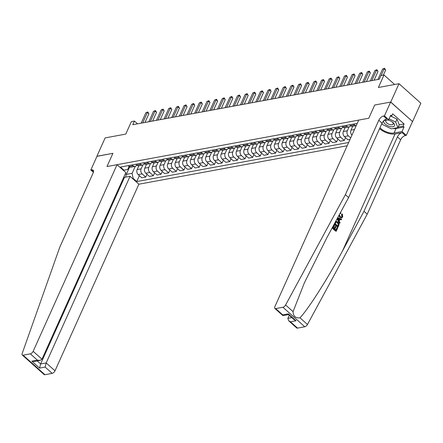 <?xml version="1.0" encoding="UTF-8"?>
<svg xmlns="http://www.w3.org/2000/svg" width="443" height="443" viewBox="0 0 443 443"><rect width="100%" height="100%" fill="white"/><g stroke="black" fill="none" stroke-linecap="round" stroke-linejoin="round"><path stroke-width="0.66" d="M390.626 102.078L374.712 105.019L368.77 118.242L358.719 120.097L274.843 306.722A2.736 1.357 -48.2 0 0 274.854 308.422A2.736 1.357 -48.2 0 0 275.684 308.588L282.927 307.254A2.736 1.357 -48.2 0 0 285.613 304.983L345.379 194.66L378.815 120.263A4.557 2.259 131.8 0 1 383.522 116.027L384.435 115.856L390.626 102.078L412.594 121.576L420.85 103.208L399.005 83.688L390.748 102.056L374.712 105.019L368.77 118.242L106.984 166.54L117.035 164.685L33.159 351.31L41.985 359.195L125.862 172.571L117.035 164.685M123.94 176.846L124.494 177.344L130.054 176.314L138.88 184.205L347.179 145.775M412.594 121.576L390.748 102.056M93.39 172.316L90.821 170.023L97.011 156.246L112.926 153.311L96.973 156.34M96.89 156.274L105.146 137.9L125.768 134.096L131.377 121.609L134.434 121.044L132.784 124.716L379.291 79.242L380.947 75.565L383.998 75L378.383 87.492L399.005 83.688M125.397 173.601L126.299 174.409L132.103 173.34L133.144 178.385L136.715 181.58L348.658 142.48M133.144 178.385L132.501 178.507M123.409 170.383L127.734 169.436L129.068 166.468M357.235 123.392L120.479 167.072L124.051 170.262M112.926 153.311L106.984 166.54L112.926 153.311M394.624 84.497L383.998 75M137.557 123.835L134.434 121.044M129.672 166.9L126.299 174.409L125.607 177.139M135.231 166.374L132.103 173.34M138.897 165.71L137.158 169.575A3.644 2.669 79.5 0 0 138.199 174.625L141.771 177.815L145.741 177.084L147.01 174.265M142.873 164.968L141.129 168.844A3.644 2.669 79.5 0 0 142.17 173.894L145.741 177.084M146.533 164.298L144.795 168.168A3.644 2.669 79.5 0 0 145.836 173.219L149.407 176.408L153.378 175.677L154.646 172.859M150.509 163.556L148.765 167.437A3.644 2.669 79.5 0 0 149.806 172.482L153.378 175.677M154.17 162.891L152.431 166.756A3.644 2.669 79.5 0 0 153.472 171.806L157.043 175.002L161.014 174.265L162.282 171.447M158.145 162.149L156.401 166.025A3.644 2.669 79.5 0 0 157.442 171.076L161.014 174.265M161.806 161.479L160.067 165.35A3.644 2.669 79.5 0 0 161.108 170.4L164.68 173.59L168.65 172.859L169.918 170.04M165.782 160.737L164.037 164.619A3.644 2.669 79.5 0 0 165.078 169.669L168.65 172.859M169.442 160.073L167.703 163.943A3.644 2.669 79.5 0 0 168.744 168.988L172.316 172.183L176.286 171.447L177.554 168.628M173.418 159.33L171.674 163.207A3.644 2.669 79.5 0 0 172.715 168.257L176.286 171.447M177.078 158.66L175.339 162.531A3.644 2.669 79.5 0 0 176.38 167.581L179.952 170.771L183.923 170.04L185.191 167.221M181.054 157.918L179.31 161.8A3.644 2.669 79.5 0 0 180.351 166.85L183.923 170.04M184.714 157.254L182.976 161.125A3.644 2.669 79.5 0 0 184.017 166.175L187.588 169.364L191.559 168.633L192.827 165.809M188.69 156.512L186.946 160.388A3.644 2.669 79.5 0 0 187.987 165.438L191.559 168.633M192.351 155.847L190.612 159.713A3.644 2.669 79.5 0 0 191.653 164.763L195.225 167.952L199.195 167.221L200.463 164.403M196.327 155.105L194.582 158.982A3.644 2.669 79.5 0 0 195.623 164.032L199.195 167.221M199.987 154.435L198.248 158.306A3.644 2.669 79.5 0 0 199.289 163.356L202.861 166.546L206.831 165.815L208.099 162.996M203.963 153.693L202.218 157.575A3.644 2.669 79.5 0 0 203.259 162.62L206.831 165.815M207.623 153.029L205.884 156.894A3.644 2.669 79.5 0 0 206.925 161.944L210.497 165.139L214.473 164.403L215.735 161.584M211.599 152.287L209.855 156.163A3.644 2.669 79.5 0 0 210.896 161.213L214.473 164.403M215.259 151.617L213.52 155.487A3.644 2.669 79.5 0 0 214.562 160.538L218.133 163.727L222.109 162.996L223.372 160.178M219.235 150.875L217.496 154.757A3.644 2.669 79.5 0 0 218.537 159.807L222.109 162.996M222.901 150.21L221.162 154.081A3.644 2.669 79.5 0 0 222.198 159.126L225.775 162.321L229.745 161.59L231.008 158.766M226.871 149.468L225.133 153.344A3.644 2.669 79.5 0 0 226.174 158.395L229.745 161.59M230.537 148.798L228.798 152.669A3.644 2.669 79.5 0 0 229.839 157.719L233.411 160.909L237.382 160.178L238.65 157.359M234.508 148.062L232.769 151.938A3.644 2.669 79.5 0 0 233.81 156.988L237.382 160.178M238.173 147.392L236.435 151.262A3.644 2.669 79.5 0 0 237.476 156.313L241.047 159.502L245.018 158.771L246.286 155.953M242.149 146.65L240.405 150.526A3.644 2.669 79.5 0 0 241.446 155.576L245.018 158.771M245.81 145.985L244.071 149.85A3.644 2.669 79.5 0 0 245.112 154.9L248.684 158.096L252.654 157.359L253.922 154.541M249.786 145.243L248.041 149.119A3.644 2.669 79.5 0 0 249.082 154.17L252.654 157.359M253.446 144.573L251.707 148.444A3.644 2.669 79.5 0 0 252.748 153.494L256.32 156.684L260.29 155.953L261.558 153.134M257.422 143.831L255.677 147.713A3.644 2.669 79.5 0 0 256.719 152.757L260.29 155.953M261.082 143.167L259.343 147.032A3.644 2.669 79.5 0 0 260.384 152.082L263.956 155.277L267.926 154.541L269.194 151.722M265.058 142.424L263.314 146.301A3.644 2.669 79.5 0 0 264.355 151.351L267.926 154.541M268.718 141.754L266.979 145.625A3.644 2.669 79.5 0 0 268.021 150.675L271.592 153.865L275.563 153.134L276.831 150.315M272.694 141.012L270.95 144.894A3.644 2.669 79.5 0 0 271.991 149.944L275.563 153.134M276.354 140.348L274.616 144.219A3.644 2.669 79.5 0 0 275.657 149.263L279.228 152.458L283.199 151.727L284.467 148.903M280.33 139.606L278.586 143.482A3.644 2.669 79.5 0 0 279.627 148.532L283.199 151.727M283.991 138.941L282.252 142.807A3.644 2.669 79.5 0 0 283.293 147.857L286.865 151.046L290.835 150.315L292.103 147.497M287.967 138.199L286.222 142.076A3.644 2.669 79.5 0 0 287.263 147.126L290.835 150.315M291.627 137.529L289.888 141.4A3.644 2.669 79.5 0 0 290.929 146.45L294.501 149.64L298.471 148.909L299.739 146.09M295.603 136.787L293.859 140.669A3.644 2.669 79.5 0 0 294.9 145.714L298.471 148.909M299.263 136.123L297.524 139.988A3.644 2.669 79.5 0 0 298.565 145.038L302.137 148.233L306.107 147.497L307.376 144.678M303.239 135.381L301.495 139.257A3.644 2.669 79.5 0 0 302.536 144.307L306.107 147.497M306.899 134.711L305.161 138.581A3.644 2.669 79.5 0 0 306.202 143.632L309.773 146.821L313.749 146.09L315.012 143.272M310.875 133.969L309.131 137.851A3.644 2.669 79.5 0 0 310.172 142.895L313.749 146.09M314.536 133.304L312.797 137.175A3.644 2.669 79.5 0 0 313.838 142.22L317.409 145.415L321.385 144.678L322.648 141.86M318.511 132.562L316.773 136.438A3.644 2.669 79.5 0 0 317.814 141.489L321.385 144.678M322.177 131.892L320.439 135.763A3.644 2.669 79.5 0 0 321.474 140.813L325.051 144.003L329.022 143.272L330.284 140.453M326.148 131.15L324.409 135.032A3.644 2.669 79.5 0 0 325.45 140.082L329.022 143.272M329.813 130.486L328.075 134.356A3.644 2.669 79.5 0 0 329.116 139.407L332.687 142.596L336.658 141.865L337.926 139.041M333.784 129.744L332.045 133.62A3.644 2.669 79.5 0 0 333.086 138.67L336.658 141.865M337.45 129.079L335.711 132.944A3.644 2.669 79.5 0 0 336.752 137.994L340.324 141.184L344.294 140.453L345.562 137.635M341.426 128.337L339.681 132.213A3.644 2.669 79.5 0 0 340.722 137.264L344.294 140.453M345.086 127.667L343.347 131.538A3.644 2.669 79.5 0 0 344.388 136.588L347.96 139.778L350.048 139.395M349.062 126.925L347.318 130.807A3.644 2.669 79.5 0 0 348.359 135.851L350.695 137.945M352.722 126.261L350.983 130.126A3.644 2.669 79.5 0 0 351.964 135.126M128.16 165.654L129.107 166.502A3.644 2.669 79.5 0 0 131.089 167.149L135.06 166.413A3.644 2.669 79.5 0 0 136.704 165.056M136.715 181.58L139.373 175.672M132.13 164.923L133.077 165.771A3.644 2.669 79.5 0 0 135.06 166.413M135.796 164.248L136.743 165.095A3.644 2.669 79.5 0 0 138.725 165.737L142.696 165.006A3.644 2.669 79.5 0 0 144.34 163.65M139.767 163.511L140.713 164.359A3.644 2.669 79.5 0 0 142.696 165.006M143.432 162.836L144.379 163.683A3.644 2.669 79.5 0 0 146.362 164.331L150.332 163.6A3.644 2.669 79.5 0 0 151.977 162.238M147.403 162.105L148.35 162.952A3.644 2.669 79.5 0 0 150.332 163.6M151.069 161.429L152.015 162.276A3.644 2.669 79.5 0 0 153.998 162.919L157.968 162.188A3.644 2.669 79.5 0 0 159.613 160.831M155.039 160.698L155.986 161.54A3.644 2.669 79.5 0 0 157.968 162.188M158.705 160.017L159.652 160.864A3.644 2.669 79.5 0 0 161.634 161.512L165.604 160.781A3.644 2.669 79.5 0 0 167.249 159.425M162.675 159.286L163.622 160.133A3.644 2.669 79.5 0 0 165.604 160.781M166.341 158.611L167.288 159.458A3.644 2.669 79.5 0 0 169.27 160.106L173.241 159.369A3.644 2.669 79.5 0 0 174.885 158.013M170.311 157.88L171.258 158.727A3.644 2.669 79.5 0 0 173.241 159.369M173.977 157.204L174.924 158.046A3.644 2.669 79.5 0 0 176.907 158.694L180.877 157.963A3.644 2.669 79.5 0 0 182.522 156.606M177.948 156.468L178.894 157.315A3.644 2.669 79.5 0 0 180.877 157.963M181.613 155.792L182.56 156.639A3.644 2.669 79.5 0 0 184.543 157.287L188.513 156.551A3.644 2.669 79.5 0 0 190.158 155.194M185.584 155.061L186.531 155.908A3.644 2.669 79.5 0 0 188.513 156.551M189.25 154.386L190.197 155.233A3.644 2.669 79.5 0 0 192.179 155.875L196.149 155.144A3.644 2.669 79.5 0 0 197.794 153.787M193.22 153.649L194.167 154.496A3.644 2.669 79.5 0 0 196.149 155.144M196.886 152.973L197.833 153.821A3.644 2.669 79.5 0 0 199.815 154.469L203.786 153.738A3.644 2.669 79.5 0 0 205.43 152.375M200.856 152.242L201.803 153.09A3.644 2.669 79.5 0 0 203.786 153.738M204.522 151.567L205.469 152.414A3.644 2.669 79.5 0 0 207.451 153.056L211.427 152.326A3.644 2.669 79.5 0 0 213.066 150.969M208.498 150.836L209.445 151.678A3.644 2.669 79.5 0 0 211.427 152.326M212.164 150.16L213.105 151.002A3.644 2.669 79.5 0 0 215.088 151.65L219.064 150.919A3.644 2.669 79.5 0 0 220.708 149.562M216.134 149.424L217.081 150.271A3.644 2.669 79.5 0 0 219.064 150.919M219.8 148.748L220.747 149.596A3.644 2.669 79.5 0 0 222.729 150.243L226.7 149.507A3.644 2.669 79.5 0 0 228.344 148.15M223.77 148.017L224.717 148.865A3.644 2.669 79.5 0 0 226.7 149.507M227.436 147.342L228.383 148.184A3.644 2.669 79.5 0 0 230.366 148.831L234.336 148.1A3.644 2.669 79.5 0 0 235.981 146.744M231.407 146.605L232.353 147.453A3.644 2.669 79.5 0 0 234.336 148.1M235.072 145.93L236.019 146.777A3.644 2.669 79.5 0 0 238.002 147.425L241.972 146.688A3.644 2.669 79.5 0 0 243.617 145.332M239.043 145.199L239.99 146.046A3.644 2.669 79.5 0 0 241.972 146.688M242.709 144.523L243.656 145.37A3.644 2.669 79.5 0 0 245.638 146.013L249.608 145.282A3.644 2.669 79.5 0 0 251.253 143.925M246.679 143.792L247.626 144.634A3.644 2.669 79.5 0 0 249.608 145.282M250.345 143.111L251.292 143.958A3.644 2.669 79.5 0 0 253.274 144.606L257.245 143.875A3.644 2.669 79.5 0 0 258.889 142.513M254.315 142.38L255.262 143.227A3.644 2.669 79.5 0 0 257.245 143.875M257.981 141.705L258.928 142.552A3.644 2.669 79.5 0 0 260.91 143.2L264.881 142.463A3.644 2.669 79.5 0 0 266.525 141.107M261.951 140.974L262.898 141.815A3.644 2.669 79.5 0 0 264.881 142.463M265.617 140.298L266.564 141.14A3.644 2.669 79.5 0 0 268.547 141.788L272.517 141.057A3.644 2.669 79.5 0 0 274.162 139.7M269.588 139.562L270.535 140.409A3.644 2.669 79.5 0 0 272.517 141.057M273.253 138.886L274.2 139.733A3.644 2.669 79.5 0 0 276.183 140.381L280.153 139.645A3.644 2.669 79.5 0 0 281.798 138.288M277.224 138.155L278.171 139.002A3.644 2.669 79.5 0 0 280.153 139.645M280.89 137.48L281.837 138.321A3.644 2.669 79.5 0 0 283.819 138.969L287.789 138.238A3.644 2.669 79.5 0 0 289.434 136.881M284.86 136.743L285.807 137.59A3.644 2.669 79.5 0 0 287.789 138.238M288.526 136.067L289.473 136.915A3.644 2.669 79.5 0 0 291.455 137.563L295.426 136.832A3.644 2.669 79.5 0 0 297.07 135.469M292.496 135.337L293.443 136.184A3.644 2.669 79.5 0 0 295.426 136.832M296.162 134.661L297.109 135.508A3.644 2.669 79.5 0 0 299.091 136.151L303.062 135.42A3.644 2.669 79.5 0 0 304.706 134.063M300.132 133.93L301.079 134.772A3.644 2.669 79.5 0 0 303.062 135.42M303.798 133.249L304.745 134.096A3.644 2.669 79.5 0 0 306.728 134.744L310.704 134.013A3.644 2.669 79.5 0 0 312.343 132.656M307.774 132.518L308.721 133.365A3.644 2.669 79.5 0 0 310.704 134.013M311.44 131.842L312.381 132.69A3.644 2.669 79.5 0 0 314.364 133.337L318.34 132.601A3.644 2.669 79.5 0 0 319.984 131.244M315.41 131.111L316.357 131.959A3.644 2.669 79.5 0 0 318.34 132.601M319.076 130.436L320.023 131.278A3.644 2.669 79.5 0 0 322.006 131.925L325.976 131.194A3.644 2.669 79.5 0 0 327.621 129.838M323.047 129.699L323.994 130.547A3.644 2.669 79.5 0 0 325.976 131.194M326.712 129.024L327.659 129.871A3.644 2.669 79.5 0 0 329.642 130.519L333.612 129.782A3.644 2.669 79.5 0 0 335.257 128.426M330.683 128.293L331.63 129.14A3.644 2.669 79.5 0 0 333.612 129.782M334.349 127.617L335.296 128.464A3.644 2.669 79.5 0 0 337.278 129.107L341.248 128.376A3.644 2.669 79.5 0 0 342.893 127.019M338.319 126.881L339.266 127.728A3.644 2.669 79.5 0 0 341.248 128.376M341.985 126.205L342.932 127.052A3.644 2.669 79.5 0 0 344.914 127.7L348.885 126.969A3.644 2.669 79.5 0 0 350.529 125.607M345.955 125.474L346.902 126.321A3.644 2.669 79.5 0 0 348.885 126.969M349.621 124.799L350.568 125.646A3.644 2.669 79.5 0 0 352.55 126.288L356.238 125.607M353.592 124.068L354.538 124.909A3.644 2.669 79.5 0 0 356.25 125.59M144.977 122.467L148.887 113.762L147.414 112.439L142.718 122.883M145.885 112.721L147.829 111.968L147.414 112.439L145.885 112.721L141.195 123.165M147.829 111.968L148.887 113.762M33.784 365.314L22.266 355.026A2.736 1.357 -48.2 0 0 23.097 355.186L44.948 374.706A2.736 1.357 131.8 0 1 44.112 374.545L33.784 365.314M22.266 355.026A2.736 1.357 -48.2 0 1 22.15 353.592L59.711 247.36L93.141 172.964A4.557 2.259 -48.2 0 0 93.124 170.134A4.557 2.259 -48.2 0 0 91.74 169.857L90.821 170.023M138.88 184.205L55.004 370.83A2.736 1.357 131.8 0 1 52.185 373.371L45.125 367.07L39.565 368.094L31.835 361.183L37.395 360.159L30.34 353.852L23.097 355.186M52.185 373.371L44.948 374.706M130.054 176.314L46.177 362.944L55.004 370.83M30.34 353.852A2.736 1.357 -48.2 0 0 33.159 351.31M124.494 177.344L40.618 363.969L46.177 362.944L45.125 367.07M39.565 368.094L40.618 363.969L37.234 360.945M31.835 361.183L34.576 361.438L40.136 360.408L41.985 359.195M37.395 360.159L40.136 360.408M337.273 227.602L337.677 227.968L336.231 231.191L332.687 228.023L334.088 224.917L334.493 225.282L333.38 227.768L334.465 228.743L335.506 226.423L335.916 226.788L334.875 229.109L336.104 230.199L337.273 227.602L336.907 227.669L335.866 229.989M335.506 226.423L335.024 226.511L334.149 228.461M334.088 224.917L332.416 228.073A11.872 5.554 -155.8 0 0 335.955 231.24L336.231 231.191M335.794 221.362L337.893 221.904C339.033 222.907 339.321 224.119 338.768 225.542L338.059 227.121L334.52 223.953L335.595 221.716L336.292 221.256L335.307 221.766M334.266 224.031A11.872 5.554 -155.8 0 0 337.782 227.17L338.059 227.121M341.968 214.528L342.361 214.013L341.902 214.096L341.498 214.617L341.941 216.621L342.295 216.555L341.968 214.528L341.498 214.617M339.482 217.352L341.658 217.917L339.482 217.352M379.562 128.675A11.872 5.554 -155.8 0 0 395.078 133.958L402.133 132.656L405.367 135.547L406.281 135.375L412.472 121.598M345.379 194.66L348.613 197.545L327.072 237.304L304.385 282.811L293.067 311.645C293.266 316.213 295.575 318.279 300.005 317.841C308.843 308.289 327.405 279.079 342.456 251.048L363.991 211.289L397.426 136.893A4.557 2.259 131.8 0 1 402.133 132.656M336.973 219.036L339.77 223.316L337.167 218.67M339.587 219.385L341.359 219.772L340.047 219.302L339.2 221.179L340.069 222.652L339.77 223.316M289.246 315.289L287.861 318.356L291.854 317.62M363.991 211.289L367.225 214.179L400.66 139.783A4.557 2.259 131.8 0 1 405.367 135.547M383.522 116.027L386.75 118.912A4.557 2.259 131.8 0 0 382.043 123.154L348.613 197.545M275.684 308.588L282.745 314.895L288.304 313.865L296.035 320.782L290.475 321.806L297.535 328.108L304.773 326.773L282.927 307.254M300.005 317.841L307.459 324.503L367.225 214.179M384.435 115.856L388.716 119.682L390.748 115.163L391.69 116.005L390.25 116.276M399.132 124.898L404.077 123.985L392.681 113.801L391.69 116.005M404.077 123.985L403.086 126.189L404.033 127.036L402 131.554L406.281 135.375M379.95 127.822A10.255 4.801 -155.8 0 0 394.026 133.022L402 131.554M388.716 119.682L383.915 120.568M307.459 324.503A2.736 1.357 131.8 0 1 304.773 326.773M297.535 328.108A2.736 1.357 131.8 0 1 296.699 327.942L288.692 320.787L287.861 318.356M404.033 127.036L396.059 128.503A10.255 4.801 24.2 0 1 392.952 128.542M387.287 126.875A10.255 4.801 24.2 0 1 386.29 126.382M398.141 127.102L403.086 126.189M282.745 314.895L282.972 315.61L288.471 314.596M288.304 313.865L288.426 314.558L294.252 319.763L296.035 320.782M290.475 321.806L288.692 320.787M339.316 214.705L340.246 216.638L341.564 217.225L342.295 216.555M340.401 212.706L340.888 212.85L340.717 213.57L340.257 213.653M340.717 213.57L339.975 213.493M339.969 217.264L338.901 215.475M342.361 214.013L342.732 216.865L341.658 217.917M337.638 217.801L341.658 219.113L341.359 219.772M338.098 219.296L338.878 220.625L339.554 219.119L337.583 218.416L338.098 219.296M339.554 219.119L339.072 219.213L338.624 220.199M338.43 218.72L337.97 218.803L339.072 219.213M337.931 226.135L338.557 223.959L337.61 222.519L336.01 222.142L335.207 223.698L337.931 226.135M336.353 221.971L336.01 222.142M338.341 225.221L337.693 225.919M338.557 223.959L338.153 224.036L337.976 225.293M337.61 222.519L337.117 222.607L338.153 224.036M152.614 121.061L156.529 112.35L155.05 111.032L150.354 121.476M153.522 111.315L155.465 110.556L155.05 111.032L153.522 111.315L148.831 121.759M155.465 110.556L156.529 112.35M160.25 119.649L164.165 110.944L162.686 109.626L157.996 120.07M161.158 109.903L163.102 109.15L162.686 109.626L161.158 109.903L156.468 120.346M163.102 109.15L164.165 110.944M167.886 118.242L171.801 109.532L170.322 108.214L165.632 118.658M168.794 108.496L170.738 107.738L170.322 108.214L168.794 108.496L164.104 118.94M170.738 107.738L171.801 109.532M175.522 116.836L179.437 108.125L177.959 106.807L173.268 117.251M176.43 107.09L178.374 106.331L177.959 106.807L176.43 107.09L171.74 117.533M178.374 106.331L179.437 108.125M383.771 120.706A5.925 2.774 -155.8 0 0 390.427 126.643A5.925 2.774 -155.8 0 0 394.514 125.679A5.925 2.774 -155.8 0 0 392.282 121.952A5.925 2.774 -155.8 0 0 387.974 120.014A5.925 2.774 -155.8 0 0 387.747 119.97A5.925 2.774 -155.8 0 0 387.459 119.915M388.384 120.119A4.059 1.899 -155.8 0 0 385.775 120.773A4.059 1.899 -155.8 0 0 390.394 124.716A4.059 1.899 -155.8 0 0 393.179 124.095A4.059 1.899 -155.8 0 0 391.933 121.714M390.898 116.155L397.006 119.15L399.226 124.688L397.903 127.628L391.307 128.847L382.492 124.522L381.993 123.276M389.087 118.851L395.682 122.085L397.903 127.628M397.006 119.15L395.682 122.085M183.158 115.424L187.073 106.719L185.595 105.395L180.905 115.839M184.066 105.678L186.01 104.925L185.595 105.395L184.066 105.678L179.376 116.121M186.01 104.925L187.073 106.719M190.795 114.017L194.71 105.307L193.231 103.989L188.541 114.432M191.708 104.271L193.646 103.512L193.231 103.989L191.708 104.271L187.012 114.715M193.646 103.512L194.71 105.307M198.431 112.605L202.346 103.9L200.867 102.577L196.177 113.02M199.344 102.859L201.283 102.106L200.867 102.577L199.344 102.859L194.649 113.303M201.283 102.106L202.346 103.9M206.067 111.199L209.982 102.488L208.509 101.17L203.813 111.614M206.981 101.453L208.919 100.694L208.509 101.17L206.981 101.453L202.285 111.896M208.919 100.694L209.982 102.488M213.703 109.786L217.618 101.082L216.145 99.764L211.449 110.207M214.617 100.046L216.555 99.287L216.145 99.764L214.617 100.046L209.921 110.484M216.555 99.287L217.618 101.082M221.339 108.38L225.254 99.669L223.781 98.352L219.086 108.795M222.253 98.634L224.191 97.875L223.781 98.352L222.253 98.634L217.557 109.078M224.191 97.875L225.254 99.669M228.981 106.973L232.891 98.263L231.418 96.945L226.722 107.389M229.889 97.227L231.833 96.469L231.418 96.945L229.889 97.227L225.194 107.671M231.833 96.469L232.891 98.263M236.617 105.561L240.527 96.856L239.054 95.533L234.358 105.977M237.526 95.815L239.469 95.062L239.054 95.533L237.526 95.815L232.83 106.259M239.469 95.062L240.527 96.856M244.254 104.155L248.163 95.444L246.69 94.126L241.994 104.57M245.162 94.409L247.105 93.65L246.69 94.126L245.162 94.409L240.471 104.853M247.105 93.65L248.163 95.444M251.89 102.743L255.805 94.038L254.326 92.72L249.63 103.158M252.798 92.997L254.742 92.244L254.326 92.72L252.798 92.997L248.108 103.441M254.742 92.244L255.805 94.038M259.526 101.336L263.441 92.626L261.963 91.308L257.267 101.752M260.434 91.59L262.378 90.832L261.963 91.308L260.434 91.59L255.744 102.034M262.378 90.832L263.441 92.626M267.162 99.924L271.077 91.219L269.599 89.901L264.908 100.345M268.07 90.184L270.014 89.425L269.599 89.901L268.07 90.184L263.38 100.627M270.014 89.425L271.077 91.219M274.798 98.518L278.713 89.807L277.235 88.489L272.545 98.933M275.707 88.772L277.65 88.019L277.235 88.489L275.707 88.772L271.016 99.215M277.65 88.019L278.713 89.807M282.435 97.111L286.35 88.401L284.871 87.083L280.181 97.526M283.343 87.365L285.286 86.606L284.871 87.083L283.343 87.365L278.653 97.809M285.286 86.606L286.35 88.401M290.071 95.699L293.986 86.994L292.507 85.671L287.817 96.114M290.985 85.953L292.923 85.2L292.507 85.671L290.985 85.953L286.289 96.397M292.923 85.2L293.986 86.994M297.707 94.293L301.622 85.582L300.144 84.264L295.453 94.708M298.621 84.547L300.559 83.788L300.144 84.264L298.621 84.547L293.925 94.99M300.559 83.788L301.622 85.582M305.343 92.88L309.258 84.176L307.785 82.858L303.09 93.301M306.257 83.134L308.195 82.381L307.785 82.858L306.257 83.134L301.561 93.578M308.195 82.381L309.258 84.176M312.98 91.474L316.895 82.763L315.422 81.446L310.726 91.889M313.893 81.728L315.831 80.969L315.422 81.446L313.893 81.728L309.197 92.172M315.831 80.969L316.895 82.763M320.616 90.067L324.531 81.357L323.058 80.039L318.362 90.483M321.529 80.321L323.468 79.563L323.058 80.039L321.529 80.321L316.834 90.765M323.468 79.563L324.531 81.357M328.257 88.655L332.167 79.945L330.694 78.627L325.998 89.071M329.166 78.909L331.104 78.156L330.694 78.627L329.166 78.909L324.47 89.353M331.104 78.156L332.167 79.945M335.894 87.249L339.803 78.538L338.33 77.22L333.634 87.664M336.802 77.503L338.745 76.744L338.33 77.22L336.802 77.503L332.106 87.947M338.745 76.744L339.803 78.538M343.53 85.837L347.439 77.132L345.966 75.808L341.271 86.252M344.438 76.091L346.382 75.338L345.966 75.808L344.438 76.091L339.748 86.535M346.382 75.338L347.439 77.132M351.166 84.43L355.081 75.72L353.603 74.402L348.907 84.846M352.074 74.684L354.018 73.926L353.603 74.402L352.074 74.684L347.384 85.128M354.018 73.926L355.081 75.72M358.802 83.018L362.717 74.313L361.239 72.995L356.543 83.439M359.71 73.278L361.654 72.519L361.239 72.995L359.71 73.278L355.02 83.716M361.654 72.519L362.717 74.313M366.439 81.612L370.354 72.901L368.875 71.583L364.185 82.027M367.347 71.866L369.29 71.107L368.875 71.583L367.347 71.866L362.656 82.309M369.29 71.107L370.354 72.901M374.075 80.205L377.99 71.495L376.511 70.177L371.821 80.62M374.983 70.459L376.927 69.701L376.511 70.177L374.983 70.459L370.293 80.903M376.927 69.701L377.99 71.495M383.361 75.122L385.626 70.088L384.147 68.765L381.107 75.537M382.619 69.047L384.563 68.294L384.147 68.765L382.619 69.047L377.929 79.491M384.563 68.294L385.626 70.088M141.129 168.844L137.158 169.575M148.765 167.437L144.795 168.168M156.401 166.025L152.431 166.756M164.037 164.619L160.067 165.35M171.674 163.207L167.703 163.943M179.31 161.8L175.339 162.531M186.946 160.388L182.976 161.125M194.582 158.982L190.612 159.713M202.218 157.575L198.248 158.306M209.855 156.163L205.884 156.894M217.496 154.757L213.52 155.487M225.133 153.344L221.162 154.081M232.769 151.938L228.798 152.669M240.405 150.526L236.435 151.262M248.041 149.119L244.071 149.85M255.677 147.713L251.707 148.444M263.314 146.301L259.343 147.032M270.95 144.894L266.979 145.625M278.586 143.482L274.616 144.219M286.222 142.076L282.252 142.807M293.859 140.669L289.888 141.4M301.495 139.257L297.524 139.988M309.131 137.851L305.161 138.581M316.773 136.438L312.797 137.175M324.409 135.032L320.439 135.763M332.045 133.62L328.075 134.356M339.681 132.213L335.711 132.944M347.318 130.807L343.347 131.538M354.5 129.478L350.983 130.126M142.17 173.894L138.199 174.625M133.077 165.771L129.107 166.502M140.713 164.359L136.743 165.095M149.806 172.482L145.836 173.219M148.35 162.952L144.379 163.683M157.442 171.076L153.472 171.806M155.986 161.54L152.015 162.276M165.078 169.669L161.108 170.4M163.622 160.133L159.652 160.864M172.715 168.257L168.744 168.988M171.258 158.727L167.288 159.458M180.351 166.85L176.38 167.581M178.894 157.315L174.924 158.046M187.987 165.438L184.017 166.175M186.531 155.908L182.56 156.639M195.623 164.032L191.653 164.763M194.167 154.496L190.197 155.233M203.259 162.62L199.289 163.356M201.803 153.09L197.833 153.821M210.896 161.213L206.925 161.944M209.445 151.678L205.469 152.414M218.537 159.807L214.562 160.538M217.081 150.271L213.105 151.002M226.174 158.395L222.198 159.126M224.717 148.865L220.747 149.596M233.81 156.988L229.839 157.719M232.353 147.453L228.383 148.184M241.446 155.576L237.476 156.313M239.99 146.046L236.019 146.777M249.082 154.17L245.112 154.9M247.626 144.634L243.656 145.37M256.719 152.757L252.748 153.494M255.262 143.227L251.292 143.958M264.355 151.351L260.384 152.082M262.898 141.815L258.928 142.552M271.991 149.944L268.021 150.675M270.535 140.409L266.564 141.14M279.627 148.532L275.657 149.263M278.171 139.002L274.2 139.733M287.263 147.126L283.293 147.857M285.807 137.59L281.837 138.321M294.9 145.714L290.929 146.45M293.443 136.184L289.473 136.915M302.536 144.307L298.565 145.038M301.079 134.772L297.109 135.508M310.172 142.895L306.202 143.632M308.721 133.365L304.745 134.096M317.814 141.489L313.838 142.22M316.357 131.959L312.381 132.69M325.45 140.082L321.474 140.813M323.994 130.547L320.023 131.278M333.086 138.67L329.116 139.407M331.63 129.14L327.659 129.871M340.722 137.264L336.752 137.994M339.266 127.728L335.296 128.464M348.359 135.851L344.388 136.588M346.902 126.321L342.932 127.052M354.538 124.909L350.568 125.646M93.551 171.48L91.74 169.857M342.456 251.048L395.078 133.958M397.426 136.893L400.66 139.783M382.043 123.154L378.815 120.263M285.613 304.983L293.067 311.645M396.059 128.503L394.026 133.022M274.854 308.422L282.867 315.582"/></g></svg>

